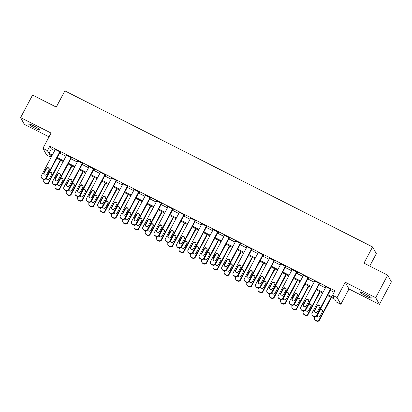 <?xml version="1.0" encoding="UTF-8"?>
<svg xmlns="http://www.w3.org/2000/svg" width="412" height="412" viewBox="0 0 412 412"><rect width="100%" height="100%" fill="white"/><g stroke="black" fill="none" stroke-linecap="round" stroke-linejoin="round"><path stroke-width="0.62" d="M35.072 128.194A6.571 0.736 -152 0 0 40.227 130.115A6.571 0.736 -152 0 0 33.779 125.866A6.571 0.736 -152 0 0 28.624 123.945A6.571 0.736 -152 0 0 35.072 128.194M366.247 296.156A6.571 0.736 -152 0 0 371.403 298.072A6.571 0.736 -152 0 0 364.955 293.823A6.571 0.736 -152 0 0 359.8 291.907A6.571 0.736 -152 0 0 366.247 296.156M51.103 157.348L46.654 155.087L42.915 148.356L47.426 150.643L48.94 153.372L52.309 155.082M369.739 266.08L376.331 253.674L372.592 246.942L64.88 90.882L56.259 107.094L32.574 95.079L20.6 117.595L24.339 124.331L49.028 136.851M372.592 246.942L363.971 263.155L387.661 275.17L391.4 281.901L379.426 304.422L375.687 297.685L345.23 282.241L337.088 297.552L340.832 304.288L336.316 301.996L334.802 299.267L327.54 295.584M345.23 282.241L348.969 288.972L379.426 304.422M348.969 288.972L340.832 304.288M387.661 275.17L375.687 297.685M327.921 294.863L334.096 297.994L332.577 295.265L334.971 290.759L49.821 146.142L51.335 148.871L54.703 150.576M59.606 153.063L65.982 156.297M70.885 158.785L77.26 162.019M82.163 164.506L88.544 167.741M93.442 170.228L99.822 173.462M104.725 175.945L111.101 179.179M116.004 181.666L122.379 184.9M127.282 187.388L133.663 190.622M138.561 193.11L144.942 196.344M149.839 198.831L156.22 202.065M161.123 204.548L167.499 207.787M172.401 210.269L178.777 213.504M183.68 215.991L190.061 219.225M194.958 221.713L201.339 224.947M206.242 227.434L212.618 230.668M217.521 233.156L223.896 236.39M228.799 238.872L235.18 242.112M240.078 244.594L246.458 247.828M251.361 250.316L257.737 253.55M262.64 256.037L269.015 259.272M273.918 261.759L280.299 264.993M285.197 267.476L291.578 270.715M296.48 273.197L302.856 276.431M307.759 278.919L314.135 282.153M319.037 284.641L325.418 287.875M330.316 290.362L334.153 292.304M330.743 289.564L331.191 289.791L330.939 289.337L325.526 286.592L325.841 287.076M319.465 283.842L319.913 284.069L319.661 283.616L314.248 280.871L314.562 281.355M308.181 278.121L308.634 278.352L308.382 277.894L302.964 275.149L303.284 275.638M296.903 272.399L297.356 272.631L297.103 272.172L291.686 269.427L292 269.917M285.624 266.682L286.072 266.909L285.82 266.456L280.407 263.706L280.721 264.195M274.346 260.961L274.794 261.187L274.541 260.734L269.129 257.989L269.443 258.473M263.062 255.239L263.515 255.466L263.263 255.013L257.85 252.268L258.164 252.752M251.784 249.518L252.237 249.749L251.984 249.291L246.567 246.546L246.881 247.03M240.505 243.796L240.953 244.028L240.701 243.569L235.288 240.824L235.602 241.314M229.227 238.074L229.675 238.306L229.422 237.853L224.01 235.103L224.324 235.592M217.943 232.358L218.396 232.584L218.144 232.131L212.731 229.386L213.045 229.87M206.664 226.636L207.118 226.863L206.865 226.409L201.447 223.665L201.762 224.149M195.386 220.914L195.834 221.141L195.582 220.688L190.169 217.943L190.483 218.427M184.107 215.193L184.555 215.425L184.303 214.966L178.89 212.221L179.205 212.705M172.824 209.471L173.277 209.703L173.025 209.245L167.612 206.5L167.926 206.989M161.545 203.755L161.998 203.981L161.746 203.528L156.328 200.778L156.642 201.267M150.267 198.033L150.715 198.26L150.462 197.806L145.05 195.061L145.364 195.546M138.988 192.311L139.436 192.538L139.184 192.085L133.771 189.34L134.085 189.824M127.705 186.59L128.158 186.816L127.905 186.363L122.493 183.618L122.807 184.102M116.426 180.868L116.879 181.1L116.627 180.641L111.209 177.896L111.523 178.386M105.148 175.146L105.601 175.378L105.343 174.92L99.931 172.175L100.245 172.664M93.869 169.43L94.317 169.656L94.065 169.203L88.652 166.453L88.966 166.942M82.585 163.708L83.039 163.935L82.786 163.482L77.374 160.737L77.688 161.221M71.307 157.987L71.76 158.213L71.508 157.76L66.09 155.015L66.404 155.499M60.028 152.265L60.482 152.497L60.224 152.038L54.811 149.293L55.126 149.777M42.915 148.356L51.057 133.045L20.6 117.595M49.821 146.142L47.426 150.643M332.577 295.265L337.088 297.552M51.922 155.803L49.651 154.649L51.124 157.307M322.637 293.102L316.262 289.863M311.359 287.38L304.983 284.146M300.08 281.659L293.699 278.424M288.802 275.937L282.421 272.703M277.518 270.215L271.142 266.981M266.24 264.494L259.864 261.26M254.961 258.777L248.58 255.538M243.683 253.056L237.302 249.821M232.399 247.334L226.023 244.1M221.12 241.612L214.745 238.378M209.842 235.891L203.461 232.656M198.563 230.169L192.183 226.935M187.28 224.452L180.904 221.218M176.001 218.731L169.626 215.497M164.723 213.009L158.342 209.775M153.444 207.287L147.063 204.053M142.161 201.566L135.785 198.332M130.882 195.849L124.506 192.61M119.604 190.128L113.223 186.893M108.325 184.406L101.944 181.172M97.041 178.684L90.666 175.45M85.763 172.963L79.387 169.729M74.484 167.241L68.104 164.007M63.206 161.525L56.825 158.285M57.211 157.569L63.587 160.804M68.49 163.286L74.866 166.52M79.768 169.008L86.149 172.242M91.047 174.729L97.428 177.963M102.331 180.451L108.706 183.685M113.609 186.173L119.985 189.407M124.888 191.889L131.268 195.128M136.166 197.611L142.547 200.845M147.45 203.332L153.825 206.567M158.728 209.054L165.104 212.288M170.007 214.776L176.388 218.01M181.285 220.497L187.666 223.731M192.564 226.214L198.945 229.453M203.847 231.935L210.223 235.17M215.126 237.657L221.502 240.891M226.404 243.379L232.785 246.613M237.683 249.1L244.064 252.335M248.966 254.822L255.342 258.056M260.245 260.538L266.621 263.773M271.523 266.26L277.904 269.494M282.802 271.982L289.183 275.216M294.086 277.703L300.461 280.938M305.364 283.425L311.74 286.659M316.643 289.142L323.023 292.381M51.335 148.871L48.94 153.372M325.918 286.788L325.779 287.046M314.634 281.066L314.5 281.324M303.356 275.345L303.222 275.602M292.077 269.628L291.938 269.886M280.799 263.907L280.66 264.164M269.515 258.185L269.381 258.442M258.236 252.463L258.103 252.721M246.958 246.742L246.819 246.999M235.679 241.025L235.54 241.283M224.396 235.303L224.262 235.561M213.117 229.582L212.983 229.839M201.839 223.86L201.7 224.118M190.56 218.139L190.421 218.396M179.277 212.417L179.143 212.674M167.998 206.7L167.864 206.958M156.72 200.979L156.581 201.236M145.441 195.257L145.302 195.515M134.157 189.535L134.024 189.793M122.879 183.814L122.745 184.071M111.6 178.092L111.461 178.35M100.322 172.376L100.183 172.633M89.044 166.654L88.904 166.912M77.76 160.932L77.626 161.19M66.481 155.211L66.342 155.468M55.203 149.489L55.064 149.747M330.491 289.111L316.601 315.232A2.055 2.009 -29.1 0 1 313.836 316.117L312.935 315.659A2.055 2.009 -29.1 0 1 312.09 312.94L325.98 286.819M312.1 314.856L312.353 315.309A2.055 2.009 150.9 0 0 313.187 316.112L314.088 316.571A2.055 2.009 150.9 0 0 316.854 315.685L330.877 289.306M317.513 311.575A1.643 1.607 150.9 0 1 314.634 311.642A1.643 1.607 150.9 0 1 314.624 310.112L316.926 305.786A1.643 1.607 150.9 0 1 319.805 305.719A1.643 1.607 150.9 0 1 319.81 307.249L317.513 311.575M314.778 311.858A1.643 1.607 150.9 0 1 314.876 310.566L317.178 306.24A1.643 1.607 150.9 0 1 319.913 305.962M331.047 297.366L319.13 319.779A2.055 2.009 -29.1 0 1 316.364 320.665L315.463 320.206A2.055 2.009 -29.1 0 1 314.613 317.492L314.989 316.792M331.433 297.562L319.382 320.232A2.055 2.009 150.9 0 1 316.617 321.118L315.716 320.665A2.055 2.009 150.9 0 1 314.876 319.856L314.624 319.403M322.436 310.509A1.643 1.607 -29.1 0 0 319.702 310.792L317.405 315.113A1.643 1.607 -29.1 0 0 317.307 316.406M316.962 315.479A1.643 1.607 -29.1 0 0 320.042 316.122L322.339 311.802A1.643 1.607 -29.1 0 0 320.026 309.716M319.207 283.389L305.323 309.51A2.055 2.009 -29.1 0 1 302.557 310.396L301.656 309.937A2.055 2.009 -29.1 0 1 300.806 307.218L314.696 281.097M300.817 309.134L301.069 309.587A2.055 2.009 150.9 0 0 301.908 310.391L302.81 310.849A2.055 2.009 150.9 0 0 305.575 309.963L319.599 283.585M306.234 305.853A1.643 1.607 150.9 0 1 303.356 305.92A1.643 1.607 150.9 0 1 303.345 304.391L305.642 300.065A1.643 1.607 150.9 0 1 308.526 300.003A1.643 1.607 150.9 0 1 308.531 301.533L306.234 305.853M303.5 306.137A1.643 1.607 150.9 0 1 303.598 304.844L305.895 300.523A1.643 1.607 150.9 0 1 308.629 300.24M307.929 277.667L294.039 303.788A2.055 2.009 -29.1 0 1 291.279 304.674L290.378 304.216A2.055 2.009 -29.1 0 1 289.528 301.502L303.417 275.381M289.538 303.412L289.791 303.865A2.055 2.009 150.9 0 0 290.63 304.669L291.531 305.127A2.055 2.009 150.9 0 0 294.292 304.241L308.32 277.863M294.951 300.132A1.643 1.607 150.9 0 1 292.072 300.199A1.643 1.607 150.9 0 1 292.067 298.669L294.364 294.343A1.643 1.607 150.9 0 1 297.243 294.281A1.643 1.607 150.9 0 1 297.253 295.811L294.951 300.132M292.216 300.415A1.643 1.607 150.9 0 1 292.319 299.122L294.616 294.801A1.643 1.607 150.9 0 1 297.351 294.518M296.65 271.946L282.761 298.067A2.055 2.009 -29.1 0 1 280 298.952L279.094 298.494A2.055 2.009 -29.1 0 1 278.249 295.78L292.139 269.659M278.26 297.691L278.512 298.144A2.055 2.009 150.9 0 0 279.351 298.952L280.253 299.411A2.055 2.009 150.9 0 0 283.013 298.52L297.042 272.141M283.672 294.41A1.643 1.607 150.9 0 1 280.793 294.477A1.643 1.607 150.9 0 1 280.783 292.947L283.085 288.627A1.643 1.607 150.9 0 1 285.964 288.56A1.643 1.607 150.9 0 1 285.974 290.089L283.672 294.41M280.938 294.693A1.643 1.607 150.9 0 1 281.041 293.401L283.338 289.08A1.643 1.607 150.9 0 1 286.072 288.797M319.769 291.644L307.846 314.057A2.055 2.009 -29.1 0 1 305.086 314.943L304.185 314.485A2.055 2.009 -29.1 0 1 303.335 311.771L303.711 311.07M320.155 291.84L308.099 314.516A2.055 2.009 150.9 0 1 305.338 315.401L304.437 314.943A2.055 2.009 150.9 0 1 303.598 314.14L303.345 313.681M311.158 304.787A1.643 1.607 -29.1 0 0 308.423 305.071L306.126 309.397A1.643 1.607 -29.1 0 0 306.023 310.684M305.683 309.757A1.643 1.607 -29.1 0 0 308.758 310.406L311.06 306.08A1.643 1.607 -29.1 0 0 308.748 303.994M308.485 285.923L296.568 308.336A2.055 2.009 -29.1 0 1 293.808 309.221L292.901 308.768A2.055 2.009 -29.1 0 1 292.057 306.049L292.427 305.349M308.876 286.119L296.82 308.794A2.055 2.009 150.9 0 1 294.06 309.68L293.153 309.221A2.055 2.009 150.9 0 1 292.319 308.418L292.067 307.96M299.879 299.066A1.643 1.607 -29.1 0 0 297.145 299.349L294.848 303.675A1.643 1.607 -29.1 0 0 294.745 304.968M294.405 304.035A1.643 1.607 -29.1 0 0 297.479 304.684L299.781 300.358A1.643 1.607 -29.1 0 0 297.469 298.273M297.207 280.201L285.289 302.619A2.055 2.009 -29.1 0 1 282.524 303.505L281.623 303.047A2.055 2.009 -29.1 0 1 280.778 300.327L281.149 299.627M297.598 280.397L285.542 303.072A2.055 2.009 150.9 0 1 282.776 303.958L281.875 303.5A2.055 2.009 150.9 0 1 281.041 302.696L280.788 302.243M288.601 293.349A1.643 1.607 -29.1 0 0 285.866 293.627L283.564 297.953A1.643 1.607 -29.1 0 0 283.466 299.246M283.121 298.319A1.643 1.607 -29.1 0 0 286.201 298.963L288.498 294.637A1.643 1.607 -29.1 0 0 286.191 292.551M285.372 266.224L271.482 292.345A2.055 2.009 -29.1 0 1 268.717 293.231L267.815 292.772A2.055 2.009 -29.1 0 1 266.971 290.058L280.86 263.938M266.981 291.969L267.233 292.427A2.055 2.009 150.9 0 0 268.068 293.231L268.974 293.689A2.055 2.009 150.9 0 0 271.735 292.803L285.758 266.425M272.394 288.694A1.643 1.607 150.9 0 1 269.515 288.755A1.643 1.607 150.9 0 1 269.505 287.226L271.807 282.905A1.643 1.607 150.9 0 1 274.686 282.838A1.643 1.607 150.9 0 1 274.691 284.368L272.394 288.694M269.659 288.972A1.643 1.607 150.9 0 1 269.757 287.684L272.059 283.358A1.643 1.607 150.9 0 1 274.794 283.075M285.928 274.48L274.011 296.897A2.055 2.009 -29.1 0 1 271.245 297.783L270.344 297.325A2.055 2.009 -29.1 0 1 269.494 294.606L269.87 293.905M286.314 274.68L274.263 297.351A2.055 2.009 150.9 0 1 271.498 298.237L270.596 297.778A2.055 2.009 150.9 0 1 269.757 296.975L269.505 296.522M277.317 287.627A1.643 1.607 -29.1 0 0 274.583 287.911L272.286 292.232A1.643 1.607 -29.1 0 0 272.188 293.524M271.843 292.597A1.643 1.607 -29.1 0 0 274.922 293.241L277.219 288.92A1.643 1.607 -29.1 0 0 274.907 286.829M274.088 260.502L260.204 286.623A2.055 2.009 -29.1 0 1 257.438 287.514L256.537 287.056A2.055 2.009 -29.1 0 1 255.692 284.337L269.577 258.216M255.698 286.247L255.955 286.706A2.055 2.009 150.9 0 0 256.789 287.509L257.691 287.967A2.055 2.009 150.9 0 0 260.456 287.082L274.48 260.703M261.115 282.972A1.643 1.607 150.9 0 1 258.236 283.039A1.643 1.607 150.9 0 1 258.226 281.504L260.523 277.183A1.643 1.607 150.9 0 1 263.407 277.116A1.643 1.607 150.9 0 1 263.412 278.646L261.115 282.972M258.381 283.255A1.643 1.607 150.9 0 1 258.478 281.963L260.775 277.637A1.643 1.607 150.9 0 1 263.51 277.353M274.649 268.758L262.727 291.176A2.055 2.009 -29.1 0 1 259.967 292.062L259.066 291.603A2.055 2.009 -29.1 0 1 258.216 288.889L258.592 288.184M275.036 268.959L262.98 291.629A2.055 2.009 150.9 0 1 260.219 292.515L259.318 292.057A2.055 2.009 150.9 0 1 258.478 291.253L258.226 290.8M266.039 281.906A1.643 1.607 -29.1 0 0 263.304 282.189L261.007 286.51A1.643 1.607 -29.1 0 0 260.904 287.803M260.564 286.876A1.643 1.607 -29.1 0 0 263.639 287.519L265.941 283.198A1.643 1.607 -29.1 0 0 263.628 281.108M262.81 254.786L248.92 280.907A2.055 2.009 -29.1 0 1 246.16 281.793L245.258 281.334A2.055 2.009 -29.1 0 1 244.409 278.615L258.298 252.494M244.419 280.531L244.671 280.984A2.055 2.009 150.9 0 0 245.511 281.787L246.412 282.246A2.055 2.009 150.9 0 0 249.172 281.36L263.201 254.982M249.832 277.25A1.643 1.607 150.9 0 1 246.953 277.317A1.643 1.607 150.9 0 1 246.948 275.788L249.245 271.462A1.643 1.607 150.9 0 1 252.123 271.395A1.643 1.607 150.9 0 1 252.134 272.929L249.832 277.25M247.102 277.534A1.643 1.607 150.9 0 1 247.2 276.241L249.497 271.915A1.643 1.607 150.9 0 1 252.232 271.637M251.531 249.064L237.642 275.185A2.055 2.009 -29.1 0 1 234.881 276.071L233.975 275.613A2.055 2.009 -29.1 0 1 233.13 272.893L247.02 246.773M233.141 274.809L233.393 275.262A2.055 2.009 150.9 0 0 234.232 276.066L235.134 276.524A2.055 2.009 150.9 0 0 237.894 275.638L251.923 249.26M238.553 271.529A1.643 1.607 150.9 0 1 235.674 271.596A1.643 1.607 150.9 0 1 235.669 270.066L237.966 265.74A1.643 1.607 150.9 0 1 240.845 265.678A1.643 1.607 150.9 0 1 240.855 267.208L238.553 271.529M235.819 271.812A1.643 1.607 150.9 0 1 235.922 270.519L238.218 266.198A1.643 1.607 150.9 0 1 240.953 265.915M240.253 243.343L226.363 269.463A2.055 2.009 -29.1 0 1 223.598 270.349L222.696 269.891A2.055 2.009 -29.1 0 1 221.852 267.177L235.741 241.056M221.862 269.088L222.114 269.541A2.055 2.009 150.9 0 0 222.949 270.349L223.855 270.802A2.055 2.009 150.9 0 0 226.615 269.917L240.639 243.538M227.275 265.807A1.643 1.607 150.9 0 1 224.396 265.874A1.643 1.607 150.9 0 1 224.386 264.344L226.688 260.018A1.643 1.607 150.9 0 1 229.566 259.957A1.643 1.607 150.9 0 1 229.572 261.486L227.275 265.807M224.54 266.09A1.643 1.607 150.9 0 1 224.638 264.798L226.94 260.477A1.643 1.607 150.9 0 1 229.675 260.193M228.969 237.621L215.085 263.742A2.055 2.009 -29.1 0 1 212.319 264.628L211.418 264.169A2.055 2.009 -29.1 0 1 210.573 261.455L224.458 235.334M210.578 263.366L210.836 263.819A2.055 2.009 150.9 0 0 211.67 264.628L212.571 265.086A2.055 2.009 150.9 0 0 215.337 264.195L229.36 237.817M215.996 260.09A1.643 1.607 150.9 0 1 213.117 260.152A1.643 1.607 150.9 0 1 213.107 258.623L215.404 254.302A1.643 1.607 150.9 0 1 218.288 254.235A1.643 1.607 150.9 0 1 218.293 255.764L215.996 260.09M213.262 260.369A1.643 1.607 150.9 0 1 213.359 259.081L215.656 254.755A1.643 1.607 150.9 0 1 218.391 254.472M263.366 263.041L251.449 285.454A2.055 2.009 -29.1 0 1 248.688 286.34L247.782 285.882A2.055 2.009 -29.1 0 1 246.937 283.168L247.308 282.467M263.757 263.237L251.701 285.907A2.055 2.009 150.9 0 1 248.941 286.793L248.039 286.34A2.055 2.009 150.9 0 1 247.2 285.531L246.948 285.078M254.76 276.184A1.643 1.607 -29.1 0 0 252.026 276.467L249.729 280.788A1.643 1.607 -29.1 0 0 249.626 282.081M249.286 281.154A1.643 1.607 -29.1 0 0 252.36 281.798L254.662 277.477A1.643 1.607 -29.1 0 0 252.35 275.391M252.087 257.32L240.17 279.733A2.055 2.009 -29.1 0 1 237.405 280.618L236.503 280.16A2.055 2.009 -29.1 0 1 235.659 277.446L236.03 276.746M252.479 257.515L240.423 280.191A2.055 2.009 150.9 0 1 237.662 281.077L236.756 280.618A2.055 2.009 150.9 0 1 235.922 279.815L235.669 279.357M243.482 270.463A1.643 1.607 -29.1 0 0 240.747 270.746L238.445 275.072A1.643 1.607 -29.1 0 0 238.347 276.359M238.002 275.432A1.643 1.607 -29.1 0 0 241.082 276.081L243.379 271.755A1.643 1.607 -29.1 0 0 241.072 269.669M240.809 251.598L228.892 274.011A2.055 2.009 -29.1 0 1 226.126 274.897L225.225 274.443A2.055 2.009 -29.1 0 1 224.38 271.724L224.751 271.024M241.2 251.794L229.144 274.469A2.055 2.009 150.9 0 1 226.379 275.355L225.477 274.897A2.055 2.009 150.9 0 1 224.643 274.093L224.386 273.635M232.198 264.741A1.643 1.607 -29.1 0 0 229.463 265.024L227.167 269.35A1.643 1.607 -29.1 0 0 227.069 270.643M226.724 269.711A1.643 1.607 -29.1 0 0 229.803 270.36L232.1 266.034A1.643 1.607 -29.1 0 0 229.788 263.948M229.53 245.876L217.608 268.294A2.055 2.009 -29.1 0 1 214.848 269.18L213.946 268.722A2.055 2.009 -29.1 0 1 213.097 266.003L213.473 265.302M229.917 246.072L217.86 268.748A2.055 2.009 150.9 0 1 215.1 269.633L214.199 269.175A2.055 2.009 150.9 0 1 213.359 268.372L213.107 267.918M220.92 259.024A1.643 1.607 -29.1 0 0 218.185 259.303L215.888 263.628A1.643 1.607 -29.1 0 0 215.79 264.921M215.445 263.994A1.643 1.607 -29.1 0 0 218.52 264.638L220.822 260.312A1.643 1.607 -29.1 0 0 218.509 258.226M217.69 231.899L203.801 258.02A2.055 2.009 -29.1 0 1 201.041 258.906L200.139 258.453A2.055 2.009 -29.1 0 1 199.29 255.734L213.179 229.613M199.3 257.644L199.552 258.103A2.055 2.009 150.9 0 0 200.392 258.906L201.293 259.364A2.055 2.009 150.9 0 0 204.053 258.478L218.082 232.1M204.713 254.369A1.643 1.607 150.9 0 1 201.834 254.431A1.643 1.607 150.9 0 1 201.828 252.901L204.125 248.58A1.643 1.607 150.9 0 1 207.004 248.513A1.643 1.607 150.9 0 1 207.015 250.043L204.713 254.369M201.983 254.652A1.643 1.607 150.9 0 1 202.081 253.359L204.378 249.033A1.643 1.607 150.9 0 1 207.112 248.75M218.247 240.155L206.33 262.573A2.055 2.009 -29.1 0 1 203.569 263.459L202.663 263A2.055 2.009 -29.1 0 1 201.818 260.281L202.189 259.581M218.638 240.356L206.582 263.026A2.055 2.009 150.9 0 1 203.822 263.912L202.92 263.453A2.055 2.009 150.9 0 1 202.081 262.65L201.828 262.197M209.641 253.303A1.643 1.607 -29.1 0 0 206.906 253.586L204.609 257.907A1.643 1.607 -29.1 0 0 204.507 259.2M204.167 258.272A1.643 1.607 -29.1 0 0 207.241 258.916L209.543 254.595A1.643 1.607 -29.1 0 0 207.231 252.505M206.412 226.178L192.522 252.304A2.055 2.009 -29.1 0 1 189.762 253.189L188.861 252.731A2.055 2.009 -29.1 0 1 188.011 250.012L201.901 223.891M188.021 251.928L188.274 252.381A2.055 2.009 150.9 0 0 189.113 253.184L190.014 253.643A2.055 2.009 150.9 0 0 192.775 252.757L206.803 226.379M193.434 248.647A1.643 1.607 150.9 0 1 190.555 248.714A1.643 1.607 150.9 0 1 190.55 247.185L192.847 242.859A1.643 1.607 150.9 0 1 195.726 242.792A1.643 1.607 150.9 0 1 195.736 244.321L193.434 248.647M190.699 248.93A1.643 1.607 150.9 0 1 190.802 247.638L193.099 243.312A1.643 1.607 150.9 0 1 195.834 243.034M206.968 234.433L195.051 256.851A2.055 2.009 -29.1 0 1 192.286 257.737L191.384 257.279A2.055 2.009 -29.1 0 1 190.54 254.565L190.911 253.859M207.36 234.634L195.303 257.304A2.055 2.009 150.9 0 1 192.543 258.19L191.637 257.732A2.055 2.009 150.9 0 1 190.802 256.928L190.55 256.475M198.363 247.581A1.643 1.607 -29.1 0 0 195.628 247.864L193.326 252.185A1.643 1.607 -29.1 0 0 193.228 253.478M192.883 252.551A1.643 1.607 -29.1 0 0 195.963 253.195L198.26 248.874A1.643 1.607 -29.1 0 0 195.952 246.788M195.133 220.461L181.244 246.582A2.055 2.009 -29.1 0 1 178.478 247.468L177.577 247.009A2.055 2.009 -29.1 0 1 176.733 244.29L190.622 218.169M176.743 246.206L176.995 246.659A2.055 2.009 150.9 0 0 177.83 247.463L178.736 247.921A2.055 2.009 150.9 0 0 181.496 247.035L195.52 220.657M182.155 242.925A1.643 1.607 150.9 0 1 179.277 242.992A1.643 1.607 150.9 0 1 179.266 241.463L181.568 237.137A1.643 1.607 150.9 0 1 184.447 237.075A1.643 1.607 150.9 0 1 184.452 238.605L182.155 242.925M179.421 243.209A1.643 1.607 150.9 0 1 179.519 241.916L181.821 237.595A1.643 1.607 150.9 0 1 184.555 237.312M183.855 214.74L169.965 240.86A2.055 2.009 -29.1 0 1 167.2 241.746L166.299 241.288A2.055 2.009 -29.1 0 1 165.454 238.574L179.338 212.448M165.459 240.484L165.717 240.938A2.055 2.009 150.9 0 0 166.551 241.741L167.452 242.199A2.055 2.009 150.9 0 0 170.218 241.314L184.241 214.935M170.877 237.204A1.643 1.607 150.9 0 1 167.998 237.271A1.643 1.607 150.9 0 1 167.988 235.741L170.285 231.415A1.643 1.607 150.9 0 1 173.169 231.353A1.643 1.607 150.9 0 1 173.174 232.883L170.877 237.204M168.142 237.487A1.643 1.607 150.9 0 1 168.24 236.194L170.542 231.874A1.643 1.607 150.9 0 1 173.272 231.59M172.571 209.018L158.682 235.139A2.055 2.009 -29.1 0 1 155.921 236.025L155.02 235.566A2.055 2.009 -29.1 0 1 154.17 232.852L168.06 206.731M154.181 234.763L154.433 235.216A2.055 2.009 150.9 0 0 155.273 236.025L156.174 236.478A2.055 2.009 150.9 0 0 158.939 235.592L172.963 209.214M159.599 231.482A1.643 1.607 150.9 0 1 156.715 231.549A1.643 1.607 150.9 0 1 156.709 230.02L159.006 225.699A1.643 1.607 150.9 0 1 161.885 225.632A1.643 1.607 150.9 0 1 161.895 227.161L159.599 231.482M156.864 231.765A1.643 1.607 150.9 0 1 156.962 230.473L159.259 226.152A1.643 1.607 150.9 0 1 161.993 225.869M161.293 203.296L147.403 229.417A2.055 2.009 -29.1 0 1 144.643 230.303L143.742 229.845A2.055 2.009 -29.1 0 1 142.892 227.13L156.781 201.01M142.902 229.041L143.155 229.499A2.055 2.009 150.9 0 0 143.994 230.303L144.895 230.761A2.055 2.009 150.9 0 0 147.656 229.875L161.684 203.497M148.315 225.766A1.643 1.607 150.9 0 1 145.436 225.828A1.643 1.607 150.9 0 1 145.431 224.298L147.728 219.977A1.643 1.607 150.9 0 1 150.607 219.91A1.643 1.607 150.9 0 1 150.617 221.44L148.315 225.766M145.58 226.044A1.643 1.607 150.9 0 1 145.683 224.756L147.98 220.43A1.643 1.607 150.9 0 1 150.715 220.147M150.014 197.575L136.125 223.695A2.055 2.009 -29.1 0 1 133.364 224.581L132.458 224.128A2.055 2.009 -29.1 0 1 131.613 221.409L145.503 195.288M131.624 223.319L131.876 223.778A2.055 2.009 150.9 0 0 132.71 224.581L133.617 225.04A2.055 2.009 150.9 0 0 136.377 224.154L150.401 197.775M137.036 220.044A1.643 1.607 150.9 0 1 134.157 220.106A1.643 1.607 150.9 0 1 134.147 218.576L136.449 214.255A1.643 1.607 150.9 0 1 139.328 214.189A1.643 1.607 150.9 0 1 139.333 215.718L137.036 220.044M134.302 220.327A1.643 1.607 150.9 0 1 134.4 219.035L136.702 214.709A1.643 1.607 150.9 0 1 139.436 214.425M138.736 191.858L124.846 217.979A2.055 2.009 -29.1 0 1 122.081 218.865L121.18 218.406A2.055 2.009 -29.1 0 1 120.335 215.687L134.219 189.566M120.345 217.603L120.598 218.056A2.055 2.009 150.9 0 0 121.432 218.86L122.333 219.318A2.055 2.009 150.9 0 0 125.099 218.432L139.122 192.054M125.758 214.322A1.643 1.607 150.9 0 1 122.879 214.389A1.643 1.607 150.9 0 1 122.869 212.86L125.166 208.534A1.643 1.607 150.9 0 1 128.05 208.467A1.643 1.607 150.9 0 1 128.055 209.996L125.758 214.322M123.023 214.606A1.643 1.607 150.9 0 1 123.121 213.313L125.423 208.987A1.643 1.607 150.9 0 1 128.153 208.709M127.452 186.136L113.563 212.257A2.055 2.009 -29.1 0 1 110.802 213.143L109.901 212.685A2.055 2.009 -29.1 0 1 109.051 209.965L122.941 183.845M109.062 211.881L109.314 212.335A2.055 2.009 150.9 0 0 110.153 213.138L111.055 213.596A2.055 2.009 150.9 0 0 113.82 212.71L127.844 186.332M114.479 208.601A1.643 1.607 150.9 0 1 111.595 208.668A1.643 1.607 150.9 0 1 111.59 207.138L113.887 202.812A1.643 1.607 150.9 0 1 116.766 202.75A1.643 1.607 150.9 0 1 116.776 204.28L114.479 208.601M111.745 208.884A1.643 1.607 150.9 0 1 111.843 207.591L114.139 203.27A1.643 1.607 150.9 0 1 116.874 202.987M116.174 180.415L102.284 206.536A2.055 2.009 -29.1 0 1 99.524 207.421L98.623 206.963A2.055 2.009 -29.1 0 1 97.773 204.249L111.662 178.128M97.783 206.16L98.035 206.613A2.055 2.009 150.9 0 0 98.875 207.416L99.776 207.875A2.055 2.009 150.9 0 0 102.537 206.989L116.565 180.611M103.196 202.879A1.643 1.607 150.9 0 1 100.317 202.946A1.643 1.607 150.9 0 1 100.312 201.417L102.609 197.09A1.643 1.607 150.9 0 1 105.487 197.029A1.643 1.607 150.9 0 1 105.498 198.558L103.196 202.879M100.461 203.162A1.643 1.607 150.9 0 1 100.564 201.87L102.861 197.549A1.643 1.607 150.9 0 1 105.596 197.266M104.895 174.693L91.006 200.814A2.055 2.009 -29.1 0 1 88.245 201.7L87.339 201.241A2.055 2.009 -29.1 0 1 86.494 198.527L100.384 172.407M86.505 200.438L86.757 200.891A2.055 2.009 150.9 0 0 87.591 201.7L88.498 202.158A2.055 2.009 150.9 0 0 91.258 201.267L105.281 174.889M91.917 197.157A1.643 1.607 150.9 0 1 89.038 197.224A1.643 1.607 150.9 0 1 89.028 195.695L91.33 191.374A1.643 1.607 150.9 0 1 94.209 191.307A1.643 1.607 150.9 0 1 94.214 192.837L91.917 197.157M89.183 197.441A1.643 1.607 150.9 0 1 89.28 196.148L91.582 191.827A1.643 1.607 150.9 0 1 94.317 191.544M93.617 168.972L79.727 195.092A2.055 2.009 -29.1 0 1 76.962 195.978L76.06 195.52A2.055 2.009 -29.1 0 1 75.216 192.806L89.1 166.685M75.226 194.716L75.478 195.175A2.055 2.009 150.9 0 0 76.313 195.978L77.214 196.436A2.055 2.009 150.9 0 0 79.98 195.551L94.003 169.172M80.639 191.441A1.643 1.607 150.9 0 1 77.76 191.503A1.643 1.607 150.9 0 1 77.75 189.973L80.046 185.652A1.643 1.607 150.9 0 1 82.93 185.585A1.643 1.607 150.9 0 1 82.936 187.115L80.639 191.441M77.904 191.719A1.643 1.607 150.9 0 1 78.002 190.432L80.304 186.106A1.643 1.607 150.9 0 1 83.039 185.822M82.333 163.25L68.444 189.371A2.055 2.009 -29.1 0 1 65.683 190.262L64.782 189.803A2.055 2.009 -29.1 0 1 63.932 187.084L77.822 160.963M63.942 188.995L64.195 189.453A2.055 2.009 150.9 0 0 65.034 190.256L65.935 190.715A2.055 2.009 150.9 0 0 68.701 189.829L82.724 163.451M69.36 185.719A1.643 1.607 150.9 0 1 66.476 185.786A1.643 1.607 150.9 0 1 66.471 184.252L68.768 179.931A1.643 1.607 150.9 0 1 71.647 179.864A1.643 1.607 150.9 0 1 71.657 181.393L69.36 185.719M66.626 186.003A1.643 1.607 150.9 0 1 66.723 184.71L69.02 180.384A1.643 1.607 150.9 0 1 71.755 180.101M71.055 157.533L57.165 183.654A2.055 2.009 -29.1 0 1 54.405 184.54L53.503 184.082A2.055 2.009 -29.1 0 1 52.654 181.362L66.543 155.242M52.664 183.278L52.916 183.731A2.055 2.009 150.9 0 0 53.756 184.535L54.657 184.993A2.055 2.009 150.9 0 0 57.417 184.107L71.446 157.729M58.077 179.998A1.643 1.607 150.9 0 1 55.198 180.065A1.643 1.607 150.9 0 1 55.193 178.535L57.489 174.209A1.643 1.607 150.9 0 1 60.368 174.142A1.643 1.607 150.9 0 1 60.379 175.677L58.077 179.998M55.342 180.281A1.643 1.607 150.9 0 1 55.445 178.988L57.742 174.662A1.643 1.607 150.9 0 1 60.476 174.384M195.69 228.717L183.773 251.129A2.055 2.009 -29.1 0 1 181.007 252.015L180.106 251.557A2.055 2.009 -29.1 0 1 179.261 248.843L179.632 248.142M196.081 228.912L184.025 251.583A2.055 2.009 150.9 0 1 181.259 252.474L180.358 252.015A2.055 2.009 150.9 0 1 179.524 251.207L179.266 250.754M187.079 241.859A1.643 1.607 -29.1 0 0 184.344 242.143L182.047 246.464A1.643 1.607 -29.1 0 0 181.95 247.756M181.604 246.829A1.643 1.607 -29.1 0 0 184.684 247.478L186.981 243.152A1.643 1.607 -29.1 0 0 184.669 241.066M184.411 222.995L172.489 245.408A2.055 2.009 -29.1 0 1 169.729 246.294L168.827 245.835A2.055 2.009 -29.1 0 1 167.978 243.121L168.353 242.421M184.797 223.191L172.741 245.866A2.055 2.009 150.9 0 1 169.981 246.752L169.08 246.294A2.055 2.009 150.9 0 1 168.24 245.49L167.988 245.032M175.8 236.138A1.643 1.607 -29.1 0 0 173.066 236.421L170.769 240.747A1.643 1.607 -29.1 0 0 170.671 242.04M170.326 241.108A1.643 1.607 -29.1 0 0 173.4 241.756L175.703 237.43A1.643 1.607 -29.1 0 0 173.39 235.345M173.128 217.273L161.21 239.686A2.055 2.009 -29.1 0 1 158.45 240.577L157.549 240.119A2.055 2.009 -29.1 0 1 156.699 237.4L157.07 236.699M173.519 217.469L161.463 240.145A2.055 2.009 150.9 0 1 158.702 241.03L157.801 240.572A2.055 2.009 150.9 0 1 156.962 239.769L156.709 239.31M164.522 230.416A1.643 1.607 -29.1 0 0 161.787 230.699L159.49 235.025A1.643 1.607 -29.1 0 0 159.387 236.318M159.047 235.391A1.643 1.607 -29.1 0 0 162.122 236.035L164.424 231.709A1.643 1.607 -29.1 0 0 162.112 229.623M161.849 211.552L149.932 233.97A2.055 2.009 -29.1 0 1 147.166 234.855L146.265 234.397A2.055 2.009 -29.1 0 1 145.421 231.678L145.791 230.977M162.24 211.753L150.184 234.423A2.055 2.009 150.9 0 1 147.424 235.309L146.518 234.85A2.055 2.009 150.9 0 1 145.683 234.047L145.431 233.594M153.243 224.7A1.643 1.607 -29.1 0 0 150.509 224.978L148.207 229.304A1.643 1.607 -29.1 0 0 148.109 230.596M147.764 229.669A1.643 1.607 -29.1 0 0 150.844 230.313L153.14 225.992A1.643 1.607 -29.1 0 0 150.833 223.901M150.571 205.83L138.653 228.248A2.055 2.009 -29.1 0 1 135.888 229.134L134.987 228.675A2.055 2.009 -29.1 0 1 134.142 225.956L134.513 225.256M150.962 206.031L138.906 228.701A2.055 2.009 150.9 0 1 136.14 229.587L135.239 229.129A2.055 2.009 150.9 0 1 134.405 228.325L134.147 227.872M141.96 218.978A1.643 1.607 -29.1 0 0 139.23 219.261L136.928 223.582A1.643 1.607 -29.1 0 0 136.83 224.875M136.485 223.948A1.643 1.607 -29.1 0 0 139.565 224.592L141.862 220.271A1.643 1.607 -29.1 0 0 139.55 218.18M139.292 200.114L127.37 222.526A2.055 2.009 -29.1 0 1 124.609 223.412L123.708 222.954A2.055 2.009 -29.1 0 1 122.858 220.24L123.234 219.539M139.678 200.309L127.627 222.98A2.055 2.009 150.9 0 1 124.862 223.865L123.96 223.412A2.055 2.009 150.9 0 1 123.121 222.604L122.869 222.15M130.681 213.256A1.643 1.607 -29.1 0 0 127.947 213.54L125.65 217.86A1.643 1.607 -29.1 0 0 125.552 219.153M125.207 218.226A1.643 1.607 -29.1 0 0 128.286 218.87L130.583 214.549A1.643 1.607 -29.1 0 0 128.271 212.463M128.008 194.392L116.091 216.805A2.055 2.009 -29.1 0 1 113.331 217.69L112.43 217.232A2.055 2.009 -29.1 0 1 111.58 214.518L111.951 213.818M128.4 194.588L116.344 217.263A2.055 2.009 150.9 0 1 113.583 218.149L112.682 217.69A2.055 2.009 150.9 0 1 111.843 216.887L111.59 216.429M119.403 207.535A1.643 1.607 -29.1 0 0 116.668 207.818L114.371 212.144A1.643 1.607 -29.1 0 0 114.268 213.431M113.928 212.504A1.643 1.607 -29.1 0 0 117.003 213.153L119.305 208.827A1.643 1.607 -29.1 0 0 116.993 206.742M116.73 188.67L104.813 211.083A2.055 2.009 -29.1 0 1 102.052 211.969L101.146 211.516A2.055 2.009 -29.1 0 1 100.301 208.796L100.672 208.096M117.121 188.866L105.065 211.541A2.055 2.009 150.9 0 1 102.305 212.427L101.398 211.969A2.055 2.009 150.9 0 1 100.564 211.165L100.312 210.707M108.124 201.813A1.643 1.607 -29.1 0 0 105.39 202.096L103.088 206.422A1.643 1.607 -29.1 0 0 102.99 207.715M102.645 206.783A1.643 1.607 -29.1 0 0 105.724 207.432L108.021 203.106A1.643 1.607 -29.1 0 0 105.714 201.02M105.451 182.949L93.534 205.367A2.055 2.009 -29.1 0 1 90.769 206.252L89.868 205.794A2.055 2.009 -29.1 0 1 89.023 203.075L89.394 202.374M105.843 183.144L93.787 205.82A2.055 2.009 150.9 0 1 91.021 206.706L90.12 206.247A2.055 2.009 150.9 0 1 89.286 205.444L89.033 204.991M96.841 196.097A1.643 1.607 -29.1 0 0 94.111 196.375L91.809 200.701A1.643 1.607 -29.1 0 0 91.711 201.993M91.366 201.066A1.643 1.607 -29.1 0 0 94.446 201.71L96.743 197.384A1.643 1.607 -29.1 0 0 94.43 195.298M94.173 177.227L82.251 199.645A2.055 2.009 -29.1 0 1 79.49 200.531L78.589 200.072A2.055 2.009 -29.1 0 1 77.739 197.353L78.115 196.653M94.559 177.428L82.508 200.098A2.055 2.009 150.9 0 1 79.743 200.984L78.841 200.526A2.055 2.009 150.9 0 1 78.002 199.722L77.75 199.269M85.562 190.375A1.643 1.607 -29.1 0 0 82.827 190.658L80.531 194.979A1.643 1.607 -29.1 0 0 80.433 196.272M80.088 195.345A1.643 1.607 -29.1 0 0 83.167 195.988L85.464 191.668A1.643 1.607 -29.1 0 0 83.152 189.577M82.889 171.505L70.972 193.923A2.055 2.009 -29.1 0 1 68.212 194.809L67.31 194.351A2.055 2.009 -29.1 0 1 66.461 191.637L66.837 190.931M83.281 171.706L71.225 194.376A2.055 2.009 150.9 0 1 68.464 195.262L67.563 194.804A2.055 2.009 150.9 0 1 66.723 194L66.471 193.547M74.284 184.653A1.643 1.607 -29.1 0 0 71.549 184.937L69.252 189.257A1.643 1.607 -29.1 0 0 69.149 190.55M68.809 189.623A1.643 1.607 -29.1 0 0 71.884 190.267L74.186 185.946A1.643 1.607 -29.1 0 0 71.873 183.855M71.611 165.789L59.694 188.202A2.055 2.009 -29.1 0 1 56.933 189.087L56.027 188.629A2.055 2.009 -29.1 0 1 55.182 185.915L55.553 185.215M72.002 165.984L59.946 188.655A2.055 2.009 150.9 0 1 57.186 189.541L56.279 189.087A2.055 2.009 150.9 0 1 55.445 188.279L55.193 187.826M63.005 178.932A1.643 1.607 -29.1 0 0 60.27 179.215L57.968 183.536A1.643 1.607 -29.1 0 0 57.871 184.828M57.531 183.901A1.643 1.607 -29.1 0 0 60.605 184.545L62.902 180.224A1.643 1.607 -29.1 0 0 60.595 178.138M59.776 151.812L45.886 177.933A2.055 2.009 -29.1 0 1 43.126 178.818L42.22 178.36A2.055 2.009 -29.1 0 1 41.375 175.641L55.265 149.52M41.385 177.557L41.638 178.01A2.055 2.009 150.9 0 0 42.472 178.813L43.378 179.272A2.055 2.009 150.9 0 0 46.139 178.386L60.167 152.007M46.798 174.276A1.643 1.607 150.9 0 1 43.919 174.343A1.643 1.607 150.9 0 1 43.909 172.813L46.211 168.487A1.643 1.607 150.9 0 1 49.09 168.426A1.643 1.607 150.9 0 1 49.095 169.955L46.798 174.276M44.063 174.559A1.643 1.607 150.9 0 1 44.161 173.267L46.463 168.946A1.643 1.607 150.9 0 1 49.198 168.662M60.332 160.067L48.415 182.48A2.055 2.009 -29.1 0 1 45.65 183.366L44.748 182.907A2.055 2.009 -29.1 0 1 43.904 180.193L44.275 179.493M60.724 160.263L48.668 182.938A2.055 2.009 150.9 0 1 45.902 183.824L45.001 183.366A2.055 2.009 150.9 0 1 44.166 182.562L43.914 182.104M51.727 173.21A1.643 1.607 -29.1 0 0 48.992 173.493L46.69 177.819A1.643 1.607 -29.1 0 0 46.592 179.107M46.247 178.18A1.643 1.607 -29.1 0 0 49.327 178.829L51.624 174.503A1.643 1.607 -29.1 0 0 49.311 172.417M316.854 315.685L316.601 315.232M314.088 316.571L313.836 316.117M313.187 316.112L312.935 315.659M314.624 310.112L314.876 310.566M316.926 305.786L317.178 306.24M319.13 319.779L319.382 320.232M315.463 320.206L315.716 320.665M316.364 320.665L316.617 321.118M305.575 309.963L305.323 309.51M302.81 310.849L302.557 310.396M301.908 310.391L301.656 309.937M303.345 304.391L303.598 304.844M305.642 300.065L305.895 300.523M294.292 304.241L294.039 303.788M291.531 305.127L291.279 304.674M290.63 304.669L290.378 304.216M292.067 298.669L292.319 299.122M294.364 294.343L294.616 294.801M283.013 298.52L282.761 298.067M280.253 299.411L280 298.952M279.351 298.952L279.094 298.494M280.783 292.947L281.041 293.401M283.085 288.627L283.338 289.08M307.846 314.057L308.099 314.516M304.185 314.485L304.437 314.943M305.086 314.943L305.338 315.401M296.568 308.336L296.82 308.794M292.901 308.768L293.153 309.221M293.808 309.221L294.06 309.68M285.289 302.619L285.542 303.072M281.623 303.047L281.875 303.5M282.524 303.505L282.776 303.958M271.735 292.803L271.482 292.345M268.974 293.689L268.717 293.231M268.068 293.231L267.815 292.772M269.505 287.226L269.757 287.684M271.807 282.905L272.059 283.358M274.011 296.897L274.263 297.351M270.344 297.325L270.596 297.778M271.245 297.783L271.498 298.237M260.456 287.082L260.204 286.623M257.691 287.967L257.438 287.514M256.789 287.509L256.537 287.056M258.226 281.504L258.478 281.963M260.523 277.183L260.775 277.637M262.727 291.176L262.98 291.629M259.066 291.603L259.318 292.057M259.967 292.062L260.219 292.515M249.172 281.36L248.92 280.907M246.412 282.246L246.16 281.793M245.511 281.787L245.258 281.334M246.948 275.788L247.2 276.241M249.245 271.462L249.497 271.915M237.894 275.638L237.642 275.185M235.134 276.524L234.881 276.071M234.232 276.066L233.975 275.613M235.669 270.066L235.922 270.519M237.966 265.74L238.218 266.198M226.615 269.917L226.363 269.463M223.855 270.802L223.598 270.349M222.949 270.349L222.696 269.891M224.386 264.344L224.638 264.798M226.688 260.018L226.94 260.477M215.337 264.195L215.085 263.742M212.571 265.086L212.319 264.628M211.67 264.628L211.418 264.169M213.107 258.623L213.359 259.081M215.404 254.302L215.656 254.755M251.449 285.454L251.701 285.907M247.782 285.882L248.039 286.34M248.688 286.34L248.941 286.793M240.17 279.733L240.423 280.191M236.503 280.16L236.756 280.618M237.405 280.618L237.662 281.077M228.892 274.011L229.144 274.469M225.225 274.443L225.477 274.897M226.126 274.897L226.379 275.355M217.608 268.294L217.86 268.748M213.946 268.722L214.199 269.175M214.848 269.18L215.1 269.633M204.053 258.478L203.801 258.02M201.293 259.364L201.041 258.906M200.392 258.906L200.139 258.453M201.828 252.901L202.081 253.359M204.125 248.58L204.378 249.033M206.33 262.573L206.582 263.026M202.663 263L202.92 263.453M203.569 263.459L203.822 263.912M192.775 252.757L192.522 252.304M190.014 253.643L189.762 253.189M189.113 253.184L188.861 252.731M190.55 247.185L190.802 247.638M192.847 242.859L193.099 243.312M195.051 256.851L195.303 257.304M191.384 257.279L191.637 257.732M192.286 257.737L192.543 258.19M181.496 247.035L181.244 246.582M178.736 247.921L178.478 247.468M177.83 247.463L177.577 247.009M179.266 241.463L179.519 241.916M181.568 237.137L181.821 237.595M170.218 241.314L169.965 240.86M167.452 242.199L167.2 241.746M166.551 241.741L166.299 241.288M167.988 235.741L168.24 236.194M170.285 231.415L170.542 231.874M158.939 235.592L158.682 235.139M156.174 236.478L155.921 236.025M155.273 236.025L155.02 235.566M156.709 230.02L156.962 230.473M159.006 225.699L159.259 226.152M147.656 229.875L147.403 229.417M144.895 230.761L144.643 230.303M143.994 230.303L143.742 229.845M145.431 224.298L145.683 224.756M147.728 219.977L147.98 220.43M136.377 224.154L136.125 223.695M133.617 225.04L133.364 224.581M132.71 224.581L132.458 224.128M134.147 218.576L134.4 219.035M136.449 214.255L136.702 214.709M125.099 218.432L124.846 217.979M122.333 219.318L122.081 218.865M121.432 218.86L121.18 218.406M122.869 212.86L123.121 213.313M125.166 208.534L125.423 208.987M113.82 212.71L113.563 212.257M111.055 213.596L110.802 213.143M110.153 213.138L109.901 212.685M111.59 207.138L111.843 207.591M113.887 202.812L114.139 203.27M102.537 206.989L102.284 206.536M99.776 207.875L99.524 207.421M98.875 207.416L98.623 206.963M100.312 201.417L100.564 201.87M102.609 197.09L102.861 197.549M91.258 201.267L91.006 200.814M88.498 202.158L88.245 201.7M87.591 201.7L87.339 201.241M89.028 195.695L89.28 196.148M91.33 191.374L91.582 191.827M79.98 195.551L79.727 195.092M77.214 196.436L76.962 195.978M76.313 195.978L76.06 195.52M77.75 189.973L78.002 190.432M80.046 185.652L80.304 186.106M68.701 189.829L68.444 189.371M65.935 190.715L65.683 190.262M65.034 190.256L64.782 189.803M66.471 184.252L66.723 184.71M68.768 179.931L69.02 180.384M57.417 184.107L57.165 183.654M54.657 184.993L54.405 184.54M53.756 184.535L53.503 184.082M55.193 178.535L55.445 178.988M57.489 174.209L57.742 174.662M183.773 251.129L184.025 251.583M180.106 251.557L180.358 252.015M181.007 252.015L181.259 252.474M172.489 245.408L172.741 245.866M168.827 245.835L169.08 246.294M169.729 246.294L169.981 246.752M161.21 239.686L161.463 240.145M157.549 240.119L157.801 240.572M158.45 240.577L158.702 241.03M149.932 233.97L150.184 234.423M146.265 234.397L146.518 234.85M147.166 234.855L147.424 235.309M138.653 228.248L138.906 228.701M134.987 228.675L135.239 229.129M135.888 229.134L136.14 229.587M127.37 222.526L127.627 222.98M123.708 222.954L123.96 223.412M124.609 223.412L124.862 223.865M116.091 216.805L116.344 217.263M112.43 217.232L112.682 217.69M113.331 217.69L113.583 218.149M104.813 211.083L105.065 211.541M101.146 211.516L101.398 211.969M102.052 211.969L102.305 212.427M93.534 205.367L93.787 205.82M89.868 205.794L90.12 206.247M90.769 206.252L91.021 206.706M82.251 199.645L82.508 200.098M78.589 200.072L78.841 200.526M79.49 200.531L79.743 200.984M70.972 193.923L71.225 194.376M67.31 194.351L67.563 194.804M68.212 194.809L68.464 195.262M59.694 188.202L59.946 188.655M56.027 188.629L56.279 189.087M56.933 189.087L57.186 189.541M46.139 178.386L45.886 177.933M43.378 179.272L43.126 178.818M42.472 178.813L42.22 178.36M43.909 172.813L44.161 173.267M46.211 168.487L46.463 168.946M48.415 182.48L48.668 182.938M44.748 182.907L45.001 183.366M45.65 183.366L45.902 183.824"/></g></svg>
